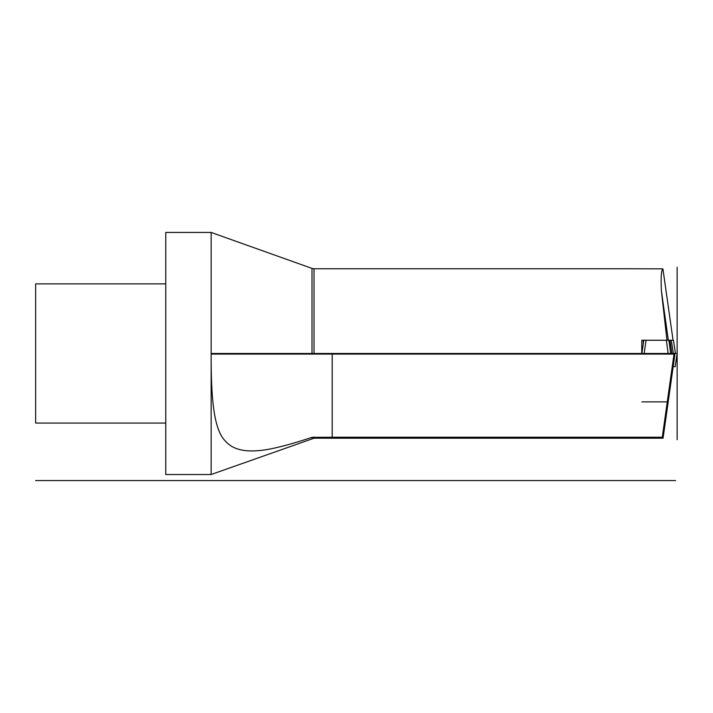 <?xml version="1.0" encoding="UTF-8"?>
<svg xmlns="http://www.w3.org/2000/svg" width="713" height="713" viewBox="0 0 713 713"><rect width="100%" height="100%" fill="white"/><g stroke="black" fill="none" stroke-linecap="round" stroke-linejoin="round"><path stroke-width="1.07" d="M332.196 353.47L332.196 437.238L662.288 437.238L662.867 438.201M332.196 437.238L312 437.327C294.228 443.317 272.919 449.368 260.12 450.473C244.006 452.211 232.527 449.181 225.673 441.392C213.312 429.663 211.075 396.464 211.155 354.076L211.788 353.47L672.02 353.47L641.745 353.47L641.807 340.253L668.331 340.253L661.379 290.681L666.949 340.253M673.063 340.253L662.921 268.846L624.41 268.748M662.921 268.846C661.316 269.951 660.799 277.232 661.379 290.681M663.081 438.174L675.033 353.47M662.288 437.238L674.017 354.076L211.155 354.076L211.155 353.47L677.145 353.47L675.461 353.47L677.145 353.47L677.145 439.716L677.145 267.232L677.145 353.47L670.184 353.47M674.052 353.47L674.017 354.076M675.452 353.47L673.357 353.47L675.452 353.47L673.437 340.253L667.68 340.253M314.032 437.024L314.032 438.201L211.155 474.51L211.155 354.076M312 353.47L312 268.4L211.155 232.438L211.155 353.47M643.26 344.094L643.26 340.253M669.07 340.253L671.664 340.253L669.944 340.253L671.896 353.47L675.657 353.47L641.745 353.47M211.155 474.51L165.764 474.51L165.764 232.438L211.155 232.438M165.764 423.067L35.65 423.067L35.65 283.881L165.764 283.881M677.145 353.47L675.131 366.696L672.947 366.696M646.094 340.253L644.142 353.47L668.126 353.47L666.361 340.253L668.883 340.253L670.639 353.47L656.129 353.47M671.254 340.253L673.357 353.47L670.639 353.47M35.65 480.562L675.639 480.562M641.869 353.47L643.821 340.253L641.869 353.47L648.563 353.47M669.944 340.253L671.904 353.47C675.282 353.47 675.282 353.47 671.904 353.47L673.357 353.47M669.632 353.47L658.794 353.47M668.126 401.891L641.869 401.891L668.126 401.891M667.27 401.891L668.197 401.891M312 268.4L314.032 268.748L314.032 353.47M312 438.548L312 437.327M314.032 438.201L662.894 438.201M314.032 268.748L625.756 268.748M675.14 366.696L677.154 353.47M673.446 340.253L675.461 353.479"/></g></svg>

